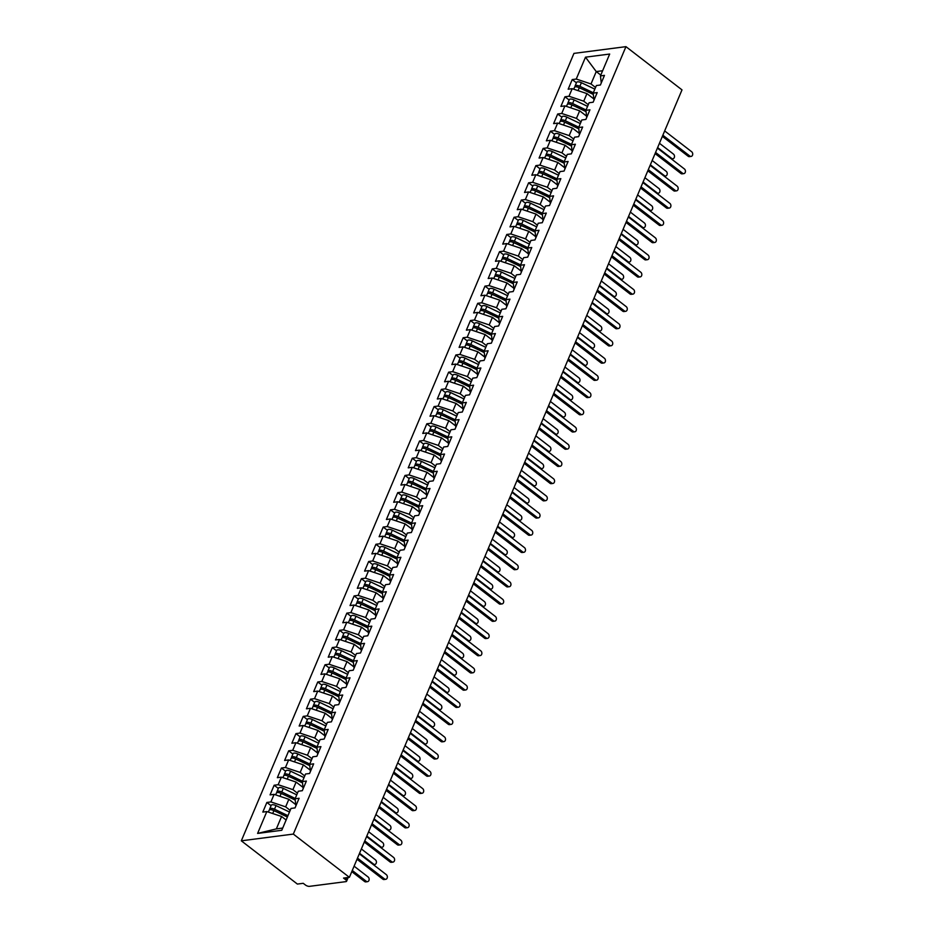 <?xml version="1.0" encoding="UTF-8"?>
<svg xmlns="http://www.w3.org/2000/svg" width="933" height="933" viewBox="0 0 933 933"><rect width="100%" height="100%" fill="white"/><g stroke="black" fill="none" stroke-linecap="round" stroke-linejoin="round"><path stroke-width="1.4" d="M348.172 877.475L346.598 881.219A3.044 1.19 -157.1 0 1 345.863 881.638L309.453 886.35A3.044 1.19 -157.1 0 1 305.441 885.009L303.225 883.306L297.382 884.064L241.32 840.82L573.947 53.391L625.95 46.65L293.324 834.079L241.32 840.82M266.826 811.57L257.601 833.426L281.778 830.288L291.014 808.433L295.038 807.908L299.108 798.275L295.085 798.8L298.28 791.219L302.315 790.694L306.386 781.061L302.35 781.586L305.558 774.005L309.581 773.492L313.651 763.847L309.628 764.372L312.823 756.803L316.858 756.278L320.929 746.633L316.893 747.158L320.089 739.589L324.124 739.064L328.194 729.419L324.159 729.944L327.366 722.375L331.39 721.85L335.46 712.217L331.437 712.73L334.632 705.161L338.667 704.637L342.738 695.003L338.702 695.528L341.91 687.948L345.933 687.434L350.003 677.79L345.98 678.314L349.175 670.734L353.21 670.221L357.281 660.576L353.245 661.1L356.441 653.532L360.476 653.007L364.546 643.362L360.511 643.887L363.718 636.318L367.742 635.793L371.812 626.16L367.789 626.673L370.984 619.104L375.019 618.579L379.09 608.946L375.054 609.471L378.262 601.89L382.285 601.365L386.355 591.732L382.332 592.257L385.527 584.676L389.562 584.163L393.633 574.518L389.597 575.043L392.793 567.474L396.828 566.949L400.898 557.304L396.875 557.829L400.07 550.26L404.094 549.735L408.164 540.102L404.141 540.615L407.336 533.046L411.371 532.521L415.442 522.888L411.406 523.413L414.614 515.832L418.637 515.308L422.707 505.674L418.684 506.199L421.879 498.619L425.914 498.105L429.985 488.46L425.949 488.985L429.145 481.416L433.18 480.892L437.25 471.247L433.227 471.771L436.422 464.202L440.446 463.678L444.528 454.044L440.493 454.558L443.688 446.989L447.723 446.464L451.794 436.831L447.758 437.344L450.966 429.775L454.989 429.25L459.059 419.617L455.036 420.142L458.231 412.561L462.267 412.048L466.337 402.403L462.301 402.928L465.497 395.359L469.532 394.834L473.602 385.189L469.579 385.714L472.774 378.145L476.798 377.62L480.88 367.975L476.845 368.5L480.04 360.931L484.075 360.406L488.146 350.773L484.11 351.286L487.318 343.717L491.341 343.192L495.411 333.559L491.388 334.084L494.583 326.503L498.619 325.979L502.689 316.345L498.654 316.87L501.861 309.289L505.884 308.776L509.954 299.131L505.931 299.656L509.126 292.087L513.15 291.562L517.232 281.918L513.197 282.442L516.392 274.873L520.427 274.349L524.498 264.715L520.462 265.229L523.67 257.66L527.693 257.135L531.763 247.502L527.74 248.026L530.935 240.446L534.971 239.921L539.041 230.288L535.006 230.813L538.213 223.232L542.236 222.719L546.306 213.074L542.283 213.599L545.478 206.03L549.514 205.505L553.584 195.86L549.549 196.385L552.744 188.816L556.779 188.291L560.85 178.658L556.814 179.171L560.022 171.602L564.045 171.077L568.115 161.444L564.092 161.969L567.287 154.388L571.323 153.863L575.393 144.23L571.358 144.755L574.565 137.174L578.588 136.661L582.659 127.016L578.635 127.541L581.83 119.972L585.866 119.447L589.936 109.802L585.901 110.327L589.096 102.758L593.131 102.233L597.202 92.6L593.166 93.113L596.374 85.544L600.397 85.02L604.467 75.386L600.444 75.9L609.681 54.044L585.492 57.181L576.256 79.037L572.232 79.562L568.162 89.195L572.186 88.682L568.99 96.251L564.966 96.775L560.885 106.409L564.92 105.884L561.724 113.464L557.689 113.989L553.619 123.623L557.654 123.098L554.447 130.678L550.423 131.191L546.353 140.836L550.377 140.312L547.181 147.88L543.146 148.405L539.076 158.05L543.111 157.525L539.904 165.094L535.88 165.619L531.81 175.252L535.834 174.739L532.638 182.308L528.603 182.833L524.533 192.466L528.568 191.941L525.372 199.522L521.337 200.047L517.267 209.68L521.302 209.155L518.095 216.736L514.071 217.249L510.001 226.894L514.025 226.369L510.829 233.938L506.794 234.463L502.724 244.108L506.759 243.583L503.552 251.152L499.528 251.677L495.458 261.31L499.482 260.797L496.286 268.366L492.251 268.891L488.181 278.524L492.216 278.011L489.02 285.58L484.985 286.104L480.915 295.738L484.95 295.213L481.743 302.793L477.719 303.307L473.649 312.952L477.673 312.427L474.477 320.007L470.442 320.52L466.372 330.165L470.407 329.641L467.2 337.21L463.176 337.734L459.106 347.379L463.13 346.854L459.934 354.423L455.899 354.948L451.829 364.581L455.864 364.068L452.668 371.637L448.633 372.162L444.563 381.795L448.586 381.27L445.391 388.851L441.367 389.376L437.297 399.009L441.321 398.484L438.125 406.065L434.09 406.578L430.02 416.223L434.055 415.698L430.848 423.267L426.824 423.792L422.754 433.437L426.778 432.912L423.582 440.481L419.547 441.006L415.477 450.639L419.512 450.126L416.316 457.695L412.281 458.22L408.211 467.853L412.234 467.328L409.039 474.909L405.015 475.433L400.933 485.067L404.969 484.542L401.773 492.123L397.738 492.636L393.668 502.281L397.703 501.756L394.496 509.325L390.472 509.85L386.402 519.494L390.426 518.97L387.23 526.539L383.195 527.063L379.125 536.697L383.16 536.183L379.964 543.752L375.929 544.277L371.859 553.91L375.882 553.386L372.687 560.966L368.663 561.491L364.581 571.124L368.617 570.599L365.421 578.18L361.386 578.693L357.316 588.338L361.351 587.813L358.144 595.382L354.12 595.907L350.05 605.552L354.074 605.027L350.878 612.596L346.843 613.121L342.773 622.766L346.808 622.241L343.601 629.81L339.577 630.335L335.507 639.968L339.53 639.455L336.335 647.024L332.311 647.549L328.229 657.182L332.265 656.657L329.069 664.238L325.034 664.751L320.964 674.396L324.999 673.871L321.792 681.452L317.768 681.965L313.698 691.61L317.721 691.085L314.526 698.654L310.491 699.179L306.421 708.823L310.456 708.299L307.249 715.868L303.225 716.392L299.155 726.026L303.178 725.512L299.983 733.081L295.948 733.606L291.877 743.239L295.913 742.715L292.717 750.295L288.682 750.82L284.612 760.453L288.647 759.928L285.44 767.509L281.416 768.022L277.346 777.667L281.369 777.142L278.174 784.711L274.139 785.236L270.069 794.881L274.104 794.356L270.897 801.925L266.873 802.45L262.803 812.083L266.826 811.57L281.579 816.492L276.343 828.889L282.722 828.061M290.198 810.369L285.65 806.858L288.845 799.289L295.446 804.374M270.897 801.925L285.65 806.858M274.104 794.356L288.845 799.289M297.464 793.155L292.915 789.645L296.111 782.076L302.724 787.172M278.174 784.711L292.915 789.645M281.369 777.142L296.111 782.076M295.085 798.8L295.901 805.867M304.729 775.941L300.181 772.431L303.388 764.862L309.989 769.958M285.44 767.509L300.181 772.431M288.647 759.928L303.388 764.862M302.35 781.586L303.178 788.653M312.007 758.727L307.458 755.229L310.654 747.648L317.255 752.744M292.717 750.295L307.458 755.229M295.913 742.715L310.654 747.648M309.628 764.372L310.444 771.451M319.273 741.525L314.724 738.015L317.931 730.434L324.532 735.531M299.983 733.081L314.724 738.015M303.178 725.512L317.931 730.434M316.893 747.158L317.71 754.237M326.55 724.311L322.002 720.801L325.197 713.232L331.798 718.317M307.249 715.868L322.002 720.801M310.456 708.299L325.197 713.232M324.159 729.944L324.987 737.023M333.816 707.097L329.267 703.587L332.463 696.018L339.076 701.103M314.526 698.654L329.267 703.587M317.721 691.085L332.463 696.018M331.437 712.73L332.253 719.81M341.093 689.884L336.533 686.373L339.74 678.804L346.341 683.901M321.792 681.452L336.533 686.373M324.999 673.871L339.74 678.804M338.702 695.528L339.53 702.596M348.359 672.67L343.81 669.159L347.006 661.59L353.607 666.687M329.069 664.238L343.81 669.159M332.265 656.657L347.006 661.59M345.98 678.314L346.796 685.382M355.625 655.467L351.076 651.957L354.283 644.376L360.884 649.473M336.335 647.024L351.076 651.957M339.53 639.455L354.283 644.376M353.245 661.1L354.062 668.18M362.902 638.254L358.354 634.743L361.549 627.174L368.15 632.259M343.601 629.81L358.354 634.743M346.808 622.241L361.549 627.174M360.511 643.887L361.339 650.966M370.168 621.04L365.619 617.529L368.815 609.96L375.428 615.045M350.878 612.596L365.619 617.529M354.074 605.027L368.815 609.96M367.789 626.673L368.605 633.752M377.445 603.826L372.897 600.316L376.092 592.747L382.693 597.843M358.144 595.382L372.897 600.316M361.351 587.813L376.092 592.747M375.054 609.471L375.882 616.538M384.711 586.612L380.163 583.102L383.358 575.533L389.959 580.629M365.421 578.18L380.163 583.102M368.617 570.599L383.358 575.533M382.332 592.257L383.148 599.324M391.977 569.398L387.428 565.899L390.635 558.319L397.236 563.415M372.687 560.966L387.428 565.899M375.882 553.386L390.635 558.319M389.597 575.043L390.414 582.122M399.254 552.196L394.706 548.686L397.901 541.105L404.502 546.202M379.964 543.752L394.706 548.686M383.16 536.183L397.901 541.105M396.875 557.829L397.691 564.908M406.52 534.982L401.971 531.472L405.167 523.903L411.78 528.988M387.23 526.539L401.971 531.472M390.426 518.97L405.167 523.903M404.141 540.615L404.957 547.694M413.797 517.768L409.249 514.258L412.444 506.689L419.045 511.785M394.496 509.325L409.249 514.258M397.703 501.756L412.444 506.689M411.406 523.413L412.234 530.48M421.063 500.555L416.515 497.044L419.71 489.475L426.311 494.572M401.773 492.123L416.515 497.044M404.969 484.542L419.71 489.475M418.684 506.199L419.5 513.267M428.329 483.341L423.78 479.842L426.987 472.261L433.588 477.358M409.039 474.909L423.78 479.842M412.234 467.328L426.987 472.261M425.949 488.985L426.778 496.064M435.606 466.138L431.058 462.628L434.253 455.047L440.854 460.144M416.316 457.695L431.058 462.628M419.512 450.126L434.253 455.047M433.227 471.771L434.043 478.851M442.872 448.925L438.323 445.414L441.519 437.845L448.132 442.93M423.582 440.481L438.323 445.414M426.778 432.912L441.519 437.845M440.493 454.558L441.309 461.637M450.149 431.711L445.601 428.2L448.796 420.631L455.397 425.728M430.848 423.267L445.601 428.2M434.055 415.698L448.796 420.631M447.758 437.344L448.586 444.423M457.415 414.497L452.867 410.986L456.062 403.418L462.663 408.514M438.125 406.065L452.867 410.986M441.321 398.484L456.062 403.418M455.036 420.142L455.852 427.209M464.681 397.283L460.132 393.784L463.339 386.204L469.94 391.3M445.391 388.851L460.132 393.784M448.586 381.27L463.339 386.204M462.301 402.928L463.13 410.007M471.958 380.081L467.41 376.57L470.605 368.99L477.206 374.086M452.668 371.637L467.41 376.57M455.864 364.068L470.605 368.99M469.579 385.714L470.395 392.793M479.224 362.867L474.675 359.357L477.883 351.788L484.484 356.873M459.934 354.423L474.675 359.357M463.13 346.854L477.883 351.788M476.845 368.5L477.661 375.579M486.501 345.653L481.953 342.143L485.148 334.574L491.749 339.659M467.2 337.21L481.953 342.143M470.407 329.641L485.148 334.574M484.11 351.286L484.938 358.365M493.767 328.439L489.219 324.929L492.414 317.36L499.027 322.456M474.477 320.007L489.219 324.929M477.673 312.427L492.414 317.36M491.388 334.084L492.204 341.151M501.033 311.225L496.484 307.715L499.691 300.146L506.292 305.243M481.743 302.793L496.484 307.715M484.95 295.213L499.691 300.146M498.654 316.87L499.482 323.938M508.31 294.023L503.762 290.513L506.957 282.932L513.558 288.029M489.02 285.58L503.762 290.513M492.216 278.011L506.957 282.932M505.931 299.656L506.747 306.735M515.576 276.809L511.027 273.299L514.235 265.73L520.836 270.815M496.286 268.366L511.027 273.299M499.482 260.797L514.235 265.73M513.197 282.442L514.013 289.522M522.853 259.596L518.305 256.085L521.5 248.516L528.101 253.601M503.552 251.152L518.305 256.085M506.759 243.583L521.5 248.516M520.462 265.229L521.29 272.308M530.119 242.382L525.571 238.871L528.766 231.302L535.379 236.399M510.829 233.938L525.571 238.871M514.025 226.369L528.766 231.302M527.74 248.026L528.556 255.094M537.385 225.168L532.836 221.657L536.043 214.089L542.644 219.185M518.095 216.736L532.836 221.657M521.302 209.155L536.043 214.089M535.006 230.813L535.834 237.88M544.662 207.954L540.114 204.455L543.309 196.875L549.91 201.971M525.372 199.522L540.114 204.455M528.568 191.941L543.309 196.875M542.283 213.599L543.099 220.678M551.928 190.752L547.379 187.241L550.587 179.661L557.188 184.757M532.638 182.308L547.379 187.241M535.834 174.739L550.587 179.661M549.549 196.385L550.365 203.464M559.205 173.538L554.657 170.028L557.852 162.459L564.453 167.543M539.904 165.094L554.657 170.028M543.111 157.525L557.852 162.459M556.814 179.171L557.642 186.25M566.471 156.324L561.923 152.814L565.118 145.245L571.731 150.341M547.181 147.88L561.923 152.814M550.377 140.312L565.118 145.245M564.092 161.969L564.908 169.036M573.748 139.11L569.188 135.6L572.395 128.031L578.996 133.127M554.447 130.678L569.188 135.6M557.654 123.098L572.395 128.031M571.358 144.755L572.186 151.822M581.014 121.896L576.466 118.398L579.661 110.817L586.262 115.914M561.724 113.464L576.466 118.398M564.92 105.884L579.661 110.817M578.635 127.541L579.451 134.62M588.28 104.694L583.731 101.184L586.939 93.603L593.54 98.7M568.99 96.251L583.731 101.184M572.186 88.682L586.939 93.603M585.901 110.327L586.717 117.406M595.557 87.48L591.009 83.97L596.245 71.573L600.794 75.083M576.256 79.037L591.009 83.97M585.492 57.181L596.245 71.573L602.625 70.745M593.166 93.113L593.994 100.193M346.598 881.219A3.044 1.19 -157.1 0 0 345.735 879.784L343.531 878.081L349.385 877.323L293.324 834.079M349.385 877.323L682 89.883L625.95 46.65M286.128 820.002L281.579 816.492M600.444 75.9L601.26 82.979M257.601 833.426L276.343 828.889M572.232 79.562L576.419 82.792M564.966 96.775L569.153 100.006M557.689 113.989L561.888 117.22M550.423 131.191L554.61 134.434M543.146 148.405L547.344 151.636M535.88 165.619L540.067 168.85M528.603 182.833L532.801 186.064M521.337 200.047L525.524 203.277M514.071 217.249L518.258 220.491M506.794 234.463L510.992 237.693M499.528 251.677L503.715 254.907M492.251 268.891L496.449 272.121M484.985 286.104L489.172 289.335M477.719 303.307L481.906 306.549M470.442 320.52L474.64 323.763M463.176 337.734L467.363 340.965M455.899 354.948L460.097 358.179M448.633 372.162L452.82 375.393M441.367 389.376L445.554 392.606M434.09 406.578L438.288 409.82M426.824 423.792L431.011 427.022M419.547 441.006L423.745 444.236M412.281 458.22L416.468 461.45M405.015 475.433L409.202 478.664M397.738 492.636L401.936 495.878M390.472 509.85L394.659 513.08M383.195 527.063L387.393 530.294M375.929 544.277L380.116 547.508M368.663 561.491L372.85 564.722M361.386 578.693L365.584 581.935M354.12 595.907L358.307 599.138M346.843 613.121L351.041 616.351M339.577 630.335L343.764 633.565M332.311 647.549L336.498 650.779M325.034 664.751L329.232 667.993M317.768 681.965L321.955 685.207M310.491 699.179L314.689 702.409M303.225 716.392L307.412 719.623M295.948 733.606L300.146 736.837M288.682 750.82L292.869 754.051M281.416 768.022L285.603 771.264M274.139 785.236L278.337 788.467M266.873 802.45L271.06 805.68M691.096 156.417L689.405 156.639A2.542 1.936 -97.4 0 1 688.169 156.266L689.86 156.056A2.542 1.936 82.6 0 0 691.096 156.417A2.542 1.936 82.6 0 0 692.694 154.47A2.542 1.936 82.6 0 0 691.68 151.752L664.669 130.923M688.169 156.266L662.372 136.37M689.86 156.056L662.85 135.227M593.26 94.396L579.288 87.702A4.059 1.598 -157.1 0 0 575.463 86.839A4.059 1.598 -157.1 0 0 574.483 87.387L573.725 89.195M593.225 93.871L577.492 87.037M593.318 92.764L579.871 86.326A4.059 1.598 -157.1 0 0 576.046 85.463A4.059 1.598 -157.1 0 0 575.066 86.011A4.059 1.598 -157.1 0 0 575.218 86.886M575.066 86.011L576.594 82.396A4.059 1.598 22.9 0 1 577.574 81.847A4.059 1.598 22.9 0 1 581.399 82.71L594.846 89.148M657.625 147.589L671.655 158.412A2.542 1.936 82.6 0 0 672.891 158.773A2.542 1.936 82.6 0 0 674.489 156.826A2.542 1.936 82.6 0 0 673.474 154.108L659.444 143.285M592.327 93.953A3.452 1.353 22.9 0 1 591.219 93.253L590.088 92.379M683.819 173.631L682.14 173.853A2.542 1.936 -97.4 0 1 680.903 173.48L682.594 173.258A2.542 1.936 82.6 0 0 683.819 173.631A2.542 1.936 82.6 0 0 685.428 171.684A2.542 1.936 82.6 0 0 684.402 168.966L657.403 148.125M680.903 173.48L655.094 153.583M682.594 173.258L655.584 152.429M676.553 190.845L674.862 191.055A2.542 1.936 -97.4 0 1 673.626 190.694L675.317 190.472A2.542 1.936 82.6 0 0 676.553 190.845A2.542 1.936 82.6 0 0 678.151 188.898A2.542 1.936 82.6 0 0 677.136 186.168L650.126 165.339M673.626 190.694L647.829 170.797M675.317 190.472L648.318 169.643M669.288 208.059L667.596 208.269A2.542 1.936 -97.4 0 1 666.36 207.907L668.051 207.686A2.542 1.936 82.6 0 0 669.288 208.059A2.542 1.936 82.6 0 0 670.885 206.111A2.542 1.936 82.6 0 0 669.871 203.382L642.86 182.553M666.36 207.907L640.563 187.999M668.051 207.686L641.041 186.857M662.01 225.261L660.319 225.483A2.542 1.936 -97.4 0 1 659.083 225.121L660.774 224.9A2.542 1.936 82.6 0 0 662.01 225.261A2.542 1.936 82.6 0 0 663.608 223.314A2.542 1.936 82.6 0 0 662.593 220.596L635.595 199.767M659.083 225.121L633.285 205.213M660.774 224.9L633.775 204.07M585.982 111.598L572.022 104.916A4.059 1.598 -157.1 0 0 568.197 104.053A4.059 1.598 -157.1 0 0 567.217 104.601L566.448 106.397M585.947 111.085L570.226 104.251M586.052 109.977L572.605 103.528A4.059 1.598 -157.1 0 0 568.78 102.665A4.059 1.598 -157.1 0 0 567.8 103.225A4.059 1.598 -157.1 0 0 567.94 104.088M567.8 103.225L569.317 99.609A4.059 1.598 22.9 0 1 570.308 99.061A4.059 1.598 22.9 0 1 574.122 99.924L587.58 106.362M650.359 164.803L664.389 175.626A2.542 1.936 82.6 0 0 665.626 175.987A2.542 1.936 82.6 0 0 667.223 174.039A2.542 1.936 82.6 0 0 666.209 171.322L652.179 160.499M585.061 111.155A3.452 1.353 22.9 0 1 583.941 110.467L582.822 109.581M578.413 128.672L564.745 122.118A4.059 1.598 -157.1 0 0 560.92 121.255A4.059 1.598 -157.1 0 0 559.94 121.803L559.182 123.611M578.682 128.299L562.961 121.465M578.775 127.191L565.328 120.742A4.059 1.598 -157.1 0 0 561.503 119.879A4.059 1.598 -157.1 0 0 560.523 120.427A4.059 1.598 -157.1 0 0 560.675 121.302M560.523 120.427L562.051 116.812A4.059 1.598 22.9 0 1 563.031 116.263A4.059 1.598 22.9 0 1 566.856 117.126L580.303 123.576M643.094 182.017L657.112 192.839A2.542 1.936 82.6 0 0 658.348 193.201A2.542 1.936 82.6 0 0 659.958 191.253A2.542 1.936 82.6 0 0 658.931 188.536L644.913 177.713M577.784 128.369A3.452 1.353 22.9 0 1 576.676 127.669L575.544 126.795M570.938 145.781A3.452 1.353 22.9 0 0 571.148 145.875L557.479 139.332A4.059 1.598 -157.1 0 0 553.654 138.469A4.059 1.598 -157.1 0 0 552.674 139.017L551.904 140.825M571.416 145.513L555.683 138.679M571.509 144.405L558.062 137.956A4.059 1.598 -157.1 0 0 554.237 137.093A4.059 1.598 -157.1 0 0 553.257 137.641A4.059 1.598 -157.1 0 0 553.397 138.516M553.257 137.641L554.785 134.025A4.059 1.598 22.9 0 1 555.765 133.477A4.059 1.598 22.9 0 1 559.59 134.34L573.037 140.79M635.816 199.23L649.846 210.042A2.542 1.936 82.6 0 0 651.082 210.415A2.542 1.936 82.6 0 0 652.68 208.467A2.542 1.936 82.6 0 0 651.666 205.738L637.636 194.927M570.518 145.583A3.452 1.353 22.9 0 1 569.41 144.883L568.279 144.009M563.672 162.995A3.452 1.353 22.9 0 0 563.87 163.088L550.202 156.546A4.059 1.598 -157.1 0 0 546.376 155.683A4.059 1.598 -157.1 0 0 545.397 156.231L544.639 158.039M564.138 162.727L548.417 155.881M564.243 161.619L550.785 155.17A4.059 1.598 -157.1 0 0 546.96 154.307A4.059 1.598 -157.1 0 0 545.98 154.855A4.059 1.598 -157.1 0 0 546.132 155.729M545.98 154.855L547.508 151.239A4.059 1.598 22.9 0 1 548.487 150.691A4.059 1.598 22.9 0 1 552.313 151.554L565.76 158.004M628.55 216.433L642.58 227.255A2.542 1.936 82.6 0 0 643.817 227.629A2.542 1.936 82.6 0 0 645.414 225.681A2.542 1.936 82.6 0 0 644.4 222.952L630.37 212.129M563.252 162.797A3.452 1.353 22.9 0 1 562.133 162.097L561.001 161.222M654.744 242.475L653.053 242.697A2.542 1.936 -97.4 0 1 651.817 242.323L653.508 242.113A2.542 1.936 82.6 0 0 654.744 242.475A2.542 1.936 82.6 0 0 656.342 240.527A2.542 1.936 82.6 0 0 655.328 237.81L628.317 216.981M651.817 242.323L626.02 222.427M653.508 242.113L626.498 221.284M556.908 180.454L542.936 173.76A4.059 1.598 -157.1 0 0 539.111 172.897A4.059 1.598 -157.1 0 0 538.131 173.445L537.373 175.252M556.873 179.929L541.14 173.095M556.966 178.821L543.519 172.383A4.059 1.598 -157.1 0 0 539.694 171.52A4.059 1.598 -157.1 0 0 538.714 172.069A4.059 1.598 -157.1 0 0 538.854 172.943M538.714 172.069L540.242 168.453A4.059 1.598 22.9 0 1 541.222 167.905A4.059 1.598 22.9 0 1 545.047 168.768L558.494 175.206M621.273 233.647L635.303 244.469A2.542 1.936 82.6 0 0 636.539 244.831A2.542 1.936 82.6 0 0 638.137 242.883A2.542 1.936 82.6 0 0 637.122 240.166L623.092 229.343M555.975 180.011A3.452 1.353 22.9 0 1 554.867 179.311L553.736 178.436M647.467 259.689L645.776 259.91A2.542 1.936 -97.4 0 1 644.551 259.537L646.231 259.327A2.542 1.936 82.6 0 0 647.467 259.689A2.542 1.936 82.6 0 0 649.076 257.741A2.542 1.936 82.6 0 0 648.05 255.024L621.051 234.195M644.551 259.537L618.742 239.641M646.231 259.327L619.232 238.486M640.201 276.903L638.51 277.124A2.542 1.936 -97.4 0 1 637.274 276.751L638.965 276.53A2.542 1.936 82.6 0 0 640.201 276.903A2.542 1.936 82.6 0 0 641.799 274.955A2.542 1.936 82.6 0 0 640.784 272.226L613.774 251.397M637.274 276.751L611.477 256.855M638.965 276.53L611.966 255.7M632.936 294.117L631.244 294.327A2.542 1.936 -97.4 0 1 630.008 293.965L631.699 293.743A2.542 1.936 82.6 0 0 632.936 294.117A2.542 1.936 82.6 0 0 634.533 292.169A2.542 1.936 82.6 0 0 633.519 289.44L606.508 268.611M630.008 293.965L604.211 274.069M631.699 293.743L604.689 272.914M625.658 311.319L623.967 311.54A2.542 1.936 -97.4 0 1 622.731 311.179L624.422 310.957A2.542 1.936 82.6 0 0 625.658 311.319A2.542 1.936 82.6 0 0 627.256 309.371A2.542 1.936 82.6 0 0 626.241 306.654L599.243 285.825M622.731 311.179L596.933 291.271M624.422 310.957L597.423 290.128M549.63 197.668L535.67 190.973A4.059 1.598 -157.1 0 0 531.845 190.11A4.059 1.598 -157.1 0 0 530.865 190.659L530.096 192.455M549.595 197.143L533.874 190.309M549.7 196.035L536.242 189.597A4.059 1.598 -157.1 0 0 532.428 188.734A4.059 1.598 -157.1 0 0 531.437 189.282A4.059 1.598 -157.1 0 0 531.588 190.157M531.437 189.282L532.965 185.667A4.059 1.598 22.9 0 1 533.944 185.119A4.059 1.598 22.9 0 1 537.77 185.982L551.228 192.42M614.007 250.86L628.037 261.683A2.542 1.936 82.6 0 0 629.274 262.045A2.542 1.936 82.6 0 0 630.871 260.097A2.542 1.936 82.6 0 0 629.857 257.38L615.827 246.557M548.709 197.213A3.452 1.353 22.9 0 1 547.589 196.525L546.47 195.638M542.365 214.87L528.393 208.176A4.059 1.598 -157.1 0 0 524.568 207.313A4.059 1.598 -157.1 0 0 523.588 207.872L522.83 209.668M542.33 214.357L526.609 207.523M542.423 213.249L528.976 206.799A4.059 1.598 -157.1 0 0 525.151 205.936A4.059 1.598 -157.1 0 0 524.171 206.485A4.059 1.598 -157.1 0 0 524.323 207.359M524.171 206.485L525.699 202.881A4.059 1.598 22.9 0 1 526.678 202.321A4.059 1.598 22.9 0 1 530.504 203.184L543.951 209.633M606.742 268.074L620.76 278.897A2.542 1.936 82.6 0 0 621.996 279.259A2.542 1.936 82.6 0 0 623.606 277.311A2.542 1.936 82.6 0 0 622.579 274.594L608.549 263.771M541.432 214.427A3.452 1.353 22.9 0 1 540.324 213.727L539.192 212.852M534.796 231.944L521.127 225.389A4.059 1.598 -157.1 0 0 517.302 224.526A4.059 1.598 -157.1 0 0 516.322 225.075L515.552 226.882M535.052 231.571L519.331 224.736M535.157 230.463L521.71 224.013A4.059 1.598 -157.1 0 0 517.885 223.15A4.059 1.598 -157.1 0 0 516.905 223.698A4.059 1.598 -157.1 0 0 517.045 224.573M516.905 223.698L518.433 220.083A4.059 1.598 22.9 0 1 519.413 219.535A4.059 1.598 22.9 0 1 523.238 220.398L536.685 226.847M599.464 285.288L613.494 296.099A2.542 1.936 82.6 0 0 614.73 296.472A2.542 1.936 82.6 0 0 616.328 294.525A2.542 1.936 82.6 0 0 615.313 291.796L601.284 280.985M534.166 231.641A3.452 1.353 22.9 0 1 533.058 230.941L531.927 230.066M527.32 249.053A3.452 1.353 22.9 0 0 527.518 249.146L513.85 242.603A4.059 1.598 -157.1 0 0 510.024 241.74A4.059 1.598 -157.1 0 0 509.045 242.288L508.287 244.096M527.786 248.784L512.065 241.939M527.88 247.677L514.433 241.227A4.059 1.598 -157.1 0 0 510.608 240.364A4.059 1.598 -157.1 0 0 509.628 240.912A4.059 1.598 -157.1 0 0 509.78 241.787M509.628 240.912L511.156 237.297A4.059 1.598 22.9 0 1 512.135 236.749A4.059 1.598 22.9 0 1 515.961 237.612L529.408 244.061M592.198 302.49L606.228 313.313A2.542 1.936 82.6 0 0 607.465 313.686A2.542 1.936 82.6 0 0 609.062 311.739A2.542 1.936 82.6 0 0 608.036 309.01L594.018 298.187M526.9 248.854A3.452 1.353 22.9 0 1 525.78 248.155L524.649 247.28M618.392 328.533L616.701 328.754A2.542 1.936 -97.4 0 1 615.465 328.393L617.156 328.171A2.542 1.936 82.6 0 0 618.392 328.533A2.542 1.936 82.6 0 0 619.99 326.585A2.542 1.936 82.6 0 0 618.976 323.868L591.965 303.038M615.465 328.393L589.668 308.485M617.156 328.171L590.146 307.342M611.115 345.746L609.424 345.968A2.542 1.936 -97.4 0 1 608.199 345.595L609.879 345.385A2.542 1.936 82.6 0 0 611.115 345.746A2.542 1.936 82.6 0 0 612.724 343.799A2.542 1.936 82.6 0 0 611.698 341.081L584.699 320.252M608.199 345.595L582.39 325.699M609.879 345.385L582.88 324.556M603.849 362.96L602.158 363.182A2.542 1.936 -97.4 0 1 600.922 362.809L602.613 362.587A2.542 1.936 82.6 0 0 603.849 362.96A2.542 1.936 82.6 0 0 605.447 361.013A2.542 1.936 82.6 0 0 604.432 358.284L577.422 337.454M600.922 362.809L575.125 342.912M602.613 362.587L575.614 341.758M596.584 380.174L594.892 380.384A2.542 1.936 -97.4 0 1 593.656 380.023L595.347 379.801A2.542 1.936 82.6 0 0 596.584 380.174A2.542 1.936 82.6 0 0 598.181 378.227A2.542 1.936 82.6 0 0 597.155 375.498L570.156 354.668M593.656 380.023L567.859 360.126M595.347 379.801L568.337 358.972M589.306 397.376L587.615 397.598A2.542 1.936 -97.4 0 1 586.379 397.236L588.07 397.015A2.542 1.936 82.6 0 0 589.306 397.376A2.542 1.936 82.6 0 0 590.904 395.44A2.542 1.936 82.6 0 0 589.889 392.711L562.891 371.882M586.379 397.236L560.581 377.329M588.07 397.015L561.071 376.186M520.043 266.267A3.452 1.353 22.9 0 0 520.252 266.36L506.584 259.817A4.059 1.598 -157.1 0 0 502.759 258.954A4.059 1.598 -157.1 0 0 501.779 259.502L501.021 261.31M520.521 265.987L504.788 259.152M520.614 264.879L507.167 258.441A4.059 1.598 -157.1 0 0 503.342 257.578A4.059 1.598 -157.1 0 0 502.362 258.126A4.059 1.598 -157.1 0 0 502.502 259.001M502.362 258.126L503.89 254.511A4.059 1.598 22.9 0 1 504.87 253.963A4.059 1.598 22.9 0 1 508.695 254.826L522.142 261.275M584.921 319.704L598.951 330.527A2.542 1.936 82.6 0 0 600.187 330.888A2.542 1.936 82.6 0 0 601.785 328.952A2.542 1.936 82.6 0 0 600.77 326.223L586.74 315.401M519.623 266.068A3.452 1.353 22.9 0 1 518.515 265.369L517.383 264.494M513.278 283.725L499.318 277.031A4.059 1.598 -157.1 0 0 495.493 276.168A4.059 1.598 -157.1 0 0 494.513 276.716L493.744 278.512M513.243 283.2L497.522 276.366M513.348 282.093L499.89 275.655A4.059 1.598 -157.1 0 0 496.076 274.792A4.059 1.598 -157.1 0 0 495.085 275.34A4.059 1.598 -157.1 0 0 495.236 276.215M495.085 275.34L496.613 271.725A4.059 1.598 22.9 0 1 497.592 271.176A4.059 1.598 22.9 0 1 501.418 272.039L514.876 278.477M577.655 336.918L591.685 347.741A2.542 1.936 82.6 0 0 592.921 348.102A2.542 1.936 82.6 0 0 594.519 346.155A2.542 1.936 82.6 0 0 593.505 343.437L579.475 332.614M512.357 283.27A3.452 1.353 22.9 0 1 511.237 282.582L510.118 281.696M506.013 300.927L492.041 294.233A4.059 1.598 -157.1 0 0 488.216 293.37A4.059 1.598 -157.1 0 0 487.236 293.93L486.478 295.726M505.978 300.414L490.245 293.58M506.071 299.306L492.624 292.857A4.059 1.598 -157.1 0 0 488.799 291.994A4.059 1.598 -157.1 0 0 487.819 292.554A4.059 1.598 -157.1 0 0 487.971 293.417M487.819 292.554L489.347 288.938A4.059 1.598 22.9 0 1 490.326 288.379A4.059 1.598 22.9 0 1 494.152 289.242L507.599 295.691M570.39 354.132L584.408 364.955A2.542 1.936 82.6 0 0 585.644 365.316A2.542 1.936 82.6 0 0 587.254 363.369A2.542 1.936 82.6 0 0 586.227 360.651L572.197 349.828M505.08 300.484A3.452 1.353 22.9 0 1 503.972 299.785L502.84 298.91M498.735 318.141L484.775 311.447A4.059 1.598 -157.1 0 0 480.95 310.584A4.059 1.598 -157.1 0 0 479.97 311.132L479.2 312.94M498.7 317.628L482.979 310.794M498.805 316.52L485.358 310.071A4.059 1.598 -157.1 0 0 481.533 309.208A4.059 1.598 -157.1 0 0 480.553 309.756A4.059 1.598 -157.1 0 0 480.693 310.631M480.553 309.756L482.081 306.141A4.059 1.598 22.9 0 1 483.061 305.592A4.059 1.598 22.9 0 1 486.886 306.456L500.333 312.905M563.112 371.346L577.142 382.157A2.542 1.936 82.6 0 0 578.378 382.53A2.542 1.936 82.6 0 0 579.976 380.582A2.542 1.936 82.6 0 0 578.961 377.853L564.932 367.042M497.814 317.698A3.452 1.353 22.9 0 1 496.706 316.998L495.575 316.124M491.469 335.355L477.498 328.661A4.059 1.598 -157.1 0 0 473.672 327.798A4.059 1.598 -157.1 0 0 472.693 328.346L471.935 330.154M491.434 334.842L475.713 327.996M491.528 333.734L478.081 327.285A4.059 1.598 -157.1 0 0 474.256 326.422A4.059 1.598 -157.1 0 0 473.276 326.97A4.059 1.598 -157.1 0 0 473.428 327.845M473.276 326.97L474.804 323.354A4.059 1.598 22.9 0 1 475.783 322.806A4.059 1.598 22.9 0 1 479.609 323.669L493.056 330.119M555.846 388.548L569.876 399.371A2.542 1.936 82.6 0 0 571.113 399.744A2.542 1.936 82.6 0 0 572.71 397.796A2.542 1.936 82.6 0 0 571.684 395.067L557.666 384.244M490.536 334.912A3.452 1.353 22.9 0 1 489.428 334.212L488.297 333.338M582.04 414.59L580.349 414.812A2.542 1.936 -97.4 0 1 579.113 414.45L580.804 414.229A2.542 1.936 82.6 0 0 582.04 414.59A2.542 1.936 82.6 0 0 583.638 412.643A2.542 1.936 82.6 0 0 582.624 409.925L555.613 389.096M579.113 414.45L553.316 394.542M580.804 414.229L553.794 393.399M484.204 352.569L470.232 345.875A4.059 1.598 -157.1 0 0 466.407 345.012A4.059 1.598 -157.1 0 0 465.427 345.56L464.669 347.368M484.169 352.044L468.436 345.21M484.262 350.936L470.815 344.499A4.059 1.598 -157.1 0 0 466.99 343.636A4.059 1.598 -157.1 0 0 466.01 344.184A4.059 1.598 -157.1 0 0 466.15 345.058M466.01 344.184L467.538 340.568A4.059 1.598 22.9 0 1 468.518 340.02A4.059 1.598 22.9 0 1 472.343 340.883L485.79 347.333M548.569 405.762L562.599 416.584A2.542 1.936 82.6 0 0 563.835 416.946A2.542 1.936 82.6 0 0 565.433 415.01A2.542 1.936 82.6 0 0 564.418 412.281L550.388 401.458M483.271 352.126A3.452 1.353 22.9 0 1 482.163 351.426L481.031 350.551M574.763 431.804L573.072 432.026A2.542 1.936 -97.4 0 1 571.847 431.652L573.527 431.443A2.542 1.936 82.6 0 0 574.763 431.804A2.542 1.936 82.6 0 0 576.372 429.856A2.542 1.936 82.6 0 0 575.346 427.139L548.347 406.31M571.847 431.652L546.038 411.756M573.527 431.443L546.528 410.613M476.425 369.538A3.452 1.353 22.9 0 0 476.635 369.631L462.966 363.089A4.059 1.598 -157.1 0 0 459.141 362.226A4.059 1.598 -157.1 0 0 458.161 362.774L457.392 364.57M476.891 369.258L461.17 362.424M476.996 368.15L463.538 361.712A4.059 1.598 -157.1 0 0 459.712 360.849A4.059 1.598 -157.1 0 0 458.733 361.398A4.059 1.598 -157.1 0 0 458.884 362.272M458.733 361.398L460.261 357.782A4.059 1.598 22.9 0 1 461.24 357.234A4.059 1.598 22.9 0 1 465.066 358.097L478.524 364.535M541.303 422.976L555.333 433.798A2.542 1.936 82.6 0 0 556.569 434.16A2.542 1.936 82.6 0 0 558.167 432.212A2.542 1.936 82.6 0 0 557.153 429.495L543.123 418.672M476.005 369.34A3.452 1.353 22.9 0 1 474.885 368.64L473.766 367.765M567.497 449.018L565.806 449.239A2.542 1.936 -97.4 0 1 564.57 448.866L566.261 448.645A2.542 1.936 82.6 0 0 567.497 449.018A2.542 1.936 82.6 0 0 569.095 447.07A2.542 1.936 82.6 0 0 568.08 444.341L541.07 423.512M564.57 448.866L538.773 428.97M566.261 448.645L539.262 427.815M469.147 386.752A3.452 1.353 22.9 0 0 469.357 386.833L455.689 380.291A4.059 1.598 -157.1 0 0 451.864 379.439A4.059 1.598 -157.1 0 0 450.884 379.988L450.126 381.784M469.626 386.472L453.893 379.638M469.719 385.364L456.272 378.915A4.059 1.598 -157.1 0 0 452.447 378.052A4.059 1.598 -157.1 0 0 451.467 378.611A4.059 1.598 -157.1 0 0 451.619 379.474M451.467 378.611L452.995 374.996A4.059 1.598 22.9 0 1 453.974 374.448A4.059 1.598 22.9 0 1 457.8 375.311L471.247 381.749M534.038 440.189L548.056 451.012A2.542 1.936 82.6 0 0 549.292 451.374A2.542 1.936 82.6 0 0 550.89 449.426A2.542 1.936 82.6 0 0 549.875 446.709L535.845 435.886M468.728 386.542A3.452 1.353 22.9 0 1 467.62 385.842L466.488 384.967M560.232 466.232L558.54 466.442A2.542 1.936 -97.4 0 1 557.304 466.08L558.995 465.859A2.542 1.936 82.6 0 0 560.232 466.232A2.542 1.936 82.6 0 0 561.829 464.284A2.542 1.936 82.6 0 0 560.803 461.555L533.804 440.726M557.304 466.08L531.507 446.184M558.995 465.859L531.985 445.029M462.383 404.199L448.423 397.505A4.059 1.598 -157.1 0 0 444.598 396.642A4.059 1.598 -157.1 0 0 443.618 397.19L442.848 398.997M462.348 403.686L446.627 396.852M462.453 402.578L449.006 396.128A4.059 1.598 -157.1 0 0 445.181 395.265A4.059 1.598 -157.1 0 0 444.201 395.814A4.059 1.598 -157.1 0 0 444.341 396.688M444.201 395.814L445.729 392.198A4.059 1.598 22.9 0 1 446.709 391.65A4.059 1.598 22.9 0 1 450.534 392.513L463.981 398.962M526.76 457.403L540.79 468.214A2.542 1.936 82.6 0 0 542.026 468.588A2.542 1.936 82.6 0 0 543.624 466.64A2.542 1.936 82.6 0 0 542.609 463.923L528.579 453.1M461.462 403.756A3.452 1.353 22.9 0 1 460.342 403.056L459.223 402.181M552.954 483.434L551.263 483.656A2.542 1.936 -97.4 0 1 550.027 483.294L551.718 483.072A2.542 1.936 82.6 0 0 552.954 483.434A2.542 1.936 82.6 0 0 554.552 481.498A2.542 1.936 82.6 0 0 553.537 478.769L526.539 457.94M550.027 483.294L524.229 463.386M551.718 483.072L524.719 462.243M455.117 421.413L441.146 414.719A4.059 1.598 -157.1 0 0 437.32 413.855A4.059 1.598 -157.1 0 0 436.341 414.404L435.583 416.211M455.082 420.9L439.361 414.065M455.176 419.792L441.729 413.342A4.059 1.598 -157.1 0 0 437.904 412.479A4.059 1.598 -157.1 0 0 436.924 413.027A4.059 1.598 -157.1 0 0 437.076 413.902M436.924 413.027L438.452 409.412A4.059 1.598 22.9 0 1 439.431 408.864A4.059 1.598 22.9 0 1 443.257 409.727L456.704 416.176M519.494 474.605L533.524 485.428A2.542 1.936 82.6 0 0 534.749 485.801A2.542 1.936 82.6 0 0 536.358 483.854A2.542 1.936 82.6 0 0 535.332 481.125L521.314 470.314M454.184 420.97A3.452 1.353 22.9 0 1 453.076 420.27L451.945 419.395M545.688 500.648L543.997 500.869A2.542 1.936 -97.4 0 1 542.761 500.508L544.452 500.286A2.542 1.936 82.6 0 0 545.688 500.648A2.542 1.936 82.6 0 0 547.286 498.7A2.542 1.936 82.6 0 0 546.271 495.983L519.261 475.154M542.761 500.508L516.964 480.6M544.452 500.286L517.442 479.457M447.852 438.627L433.88 431.932A4.059 1.598 -157.1 0 0 430.055 431.069A4.059 1.598 -157.1 0 0 429.075 431.617L428.317 433.425M447.817 438.113L432.084 431.268M447.91 437.006L434.463 430.556A4.059 1.598 -157.1 0 0 430.638 429.693A4.059 1.598 -157.1 0 0 429.658 430.241A4.059 1.598 -157.1 0 0 429.798 431.116M429.658 430.241L431.186 426.626A4.059 1.598 22.9 0 1 432.166 426.078A4.059 1.598 22.9 0 1 435.991 426.941L449.438 433.39M512.217 491.819L526.247 502.642A2.542 1.936 82.6 0 0 527.483 503.015A2.542 1.936 82.6 0 0 529.081 501.068A2.542 1.936 82.6 0 0 528.066 498.339L514.036 487.516M446.919 438.183A3.452 1.353 22.9 0 1 445.811 437.484L444.679 436.609M538.411 517.862L536.72 518.083A2.542 1.936 -97.4 0 1 535.484 517.71L537.175 517.5A2.542 1.936 82.6 0 0 538.411 517.862A2.542 1.936 82.6 0 0 540.009 515.914A2.542 1.936 82.6 0 0 538.994 513.197L511.995 492.367M535.484 517.71L509.686 497.814M537.175 517.5L510.176 496.671M440.073 455.596A3.452 1.353 22.9 0 0 440.283 455.689L426.614 449.146A4.059 1.598 -157.1 0 0 422.789 448.283A4.059 1.598 -157.1 0 0 421.809 448.831L421.04 450.639M440.539 455.316L424.818 448.481M440.644 454.208L427.186 447.77A4.059 1.598 -157.1 0 0 423.36 446.907A4.059 1.598 -157.1 0 0 422.381 447.455A4.059 1.598 -157.1 0 0 422.532 448.33M422.381 447.455L423.909 443.84A4.059 1.598 22.9 0 1 424.888 443.292A4.059 1.598 22.9 0 1 428.714 444.155L442.172 450.592M504.951 509.033L518.981 519.856A2.542 1.936 82.6 0 0 520.217 520.217A2.542 1.936 82.6 0 0 521.815 518.27A2.542 1.936 82.6 0 0 520.801 515.552L506.771 504.73M439.653 455.397A3.452 1.353 22.9 0 1 438.533 454.698L437.402 453.823M531.145 535.076L529.454 535.297A2.542 1.936 -97.4 0 1 528.218 534.924L529.909 534.702A2.542 1.936 82.6 0 0 531.145 535.076A2.542 1.936 82.6 0 0 532.743 533.128A2.542 1.936 82.6 0 0 531.728 530.411L504.718 509.57M528.218 534.924L502.421 515.028M529.909 534.702L502.899 513.873M432.795 472.809A3.452 1.353 22.9 0 0 433.005 472.891L419.337 466.36A4.059 1.598 -157.1 0 0 415.512 465.497A4.059 1.598 -157.1 0 0 414.532 466.045L413.774 467.841M433.274 472.53L417.541 465.695M433.367 471.422L419.92 464.972A4.059 1.598 -157.1 0 0 416.095 464.121A4.059 1.598 -157.1 0 0 415.115 464.669A4.059 1.598 -157.1 0 0 415.267 465.532M415.115 464.669L416.643 461.054A4.059 1.598 22.9 0 1 417.622 460.505A4.059 1.598 22.9 0 1 421.448 461.369L434.895 467.806M497.686 526.247L511.704 537.07A2.542 1.936 82.6 0 0 512.94 537.431A2.542 1.936 82.6 0 0 514.538 535.484A2.542 1.936 82.6 0 0 513.523 532.766L499.493 521.944M432.376 472.599A3.452 1.353 22.9 0 1 431.268 471.911L430.136 471.025M523.868 552.289L522.188 552.499A2.542 1.936 -97.4 0 1 520.952 552.138L522.643 551.916A2.542 1.936 82.6 0 0 523.868 552.289A2.542 1.936 82.6 0 0 525.477 550.342A2.542 1.936 82.6 0 0 524.451 547.613L497.452 526.783M520.952 552.138L495.143 532.242M522.643 551.916L495.633 531.087M425.53 490.023A3.452 1.353 22.9 0 0 425.74 490.105L412.071 483.562A4.059 1.598 -157.1 0 0 408.246 482.699A4.059 1.598 -157.1 0 0 407.266 483.247L406.496 485.055M425.996 489.743L410.275 482.909M426.101 488.635L412.654 482.186A4.059 1.598 -157.1 0 0 408.829 481.323A4.059 1.598 -157.1 0 0 407.849 481.871A4.059 1.598 -157.1 0 0 407.989 482.746M407.849 481.871L409.365 478.256A4.059 1.598 22.9 0 1 410.357 477.708A4.059 1.598 22.9 0 1 414.17 478.571L427.629 485.02M490.408 543.461L504.438 554.284A2.542 1.936 82.6 0 0 505.674 554.645A2.542 1.936 82.6 0 0 507.272 552.698A2.542 1.936 82.6 0 0 506.257 549.98L492.227 539.157M425.11 489.813A3.452 1.353 22.9 0 1 423.99 489.114L422.871 488.239M516.602 569.503L514.911 569.713A2.542 1.936 -97.4 0 1 513.675 569.352L515.366 569.13A2.542 1.936 82.6 0 0 516.602 569.503A2.542 1.936 82.6 0 0 518.2 567.556A2.542 1.936 82.6 0 0 517.185 564.827L490.187 543.997M513.675 569.352L487.877 549.455M515.366 569.13L488.367 548.301M418.765 507.47L404.794 500.776A4.059 1.598 -157.1 0 0 400.968 499.913A4.059 1.598 -157.1 0 0 399.989 500.461L399.231 502.269M418.73 506.957L403.009 500.123M418.824 505.849L405.377 499.4A4.059 1.598 -157.1 0 0 401.552 498.537A4.059 1.598 -157.1 0 0 400.572 499.085A4.059 1.598 -157.1 0 0 400.724 499.96M400.572 499.085L402.1 495.47A4.059 1.598 22.9 0 1 403.079 494.922A4.059 1.598 22.9 0 1 406.905 495.785L420.351 502.234M483.142 560.675L497.172 571.486A2.542 1.936 82.6 0 0 498.397 571.859A2.542 1.936 82.6 0 0 500.006 569.911A2.542 1.936 82.6 0 0 498.98 567.182L484.962 556.371M417.832 507.027A3.452 1.353 22.9 0 1 416.724 506.327L415.593 505.453M509.336 586.705L507.645 586.927A2.542 1.936 -97.4 0 1 506.409 586.565L508.1 586.344A2.542 1.936 82.6 0 0 509.336 586.705A2.542 1.936 82.6 0 0 510.934 584.758A2.542 1.936 82.6 0 0 509.919 582.04L482.909 561.211M506.409 586.565L480.612 566.658M508.1 586.344L481.09 565.515M411.488 524.684L397.528 517.99A4.059 1.598 -157.1 0 0 393.703 517.127A4.059 1.598 -157.1 0 0 392.723 517.675L391.965 519.483M411.465 524.171L395.732 517.325M411.558 523.063L398.111 516.614A4.059 1.598 -157.1 0 0 394.286 515.751A4.059 1.598 -157.1 0 0 393.306 516.299A4.059 1.598 -157.1 0 0 393.446 517.174M393.306 516.299L394.834 512.683A4.059 1.598 22.9 0 1 395.814 512.135A4.059 1.598 22.9 0 1 399.639 512.998L413.086 519.448M475.865 577.877L489.895 588.7A2.542 1.936 82.6 0 0 491.131 589.073A2.542 1.936 82.6 0 0 492.729 587.125A2.542 1.936 82.6 0 0 491.714 584.396L477.684 573.573M410.567 524.241A3.452 1.353 22.9 0 1 409.459 523.541L408.327 522.667M502.059 603.919L500.368 604.141A2.542 1.936 -97.4 0 1 499.132 603.779L500.823 603.558A2.542 1.936 82.6 0 0 502.059 603.919A2.542 1.936 82.6 0 0 503.657 601.972A2.542 1.936 82.6 0 0 502.642 599.254L475.643 578.425M499.132 603.779L473.334 583.871M500.823 603.558L473.824 582.728M404.222 541.898L390.251 535.204A4.059 1.598 -157.1 0 0 386.437 534.341A4.059 1.598 -157.1 0 0 385.446 534.889L384.688 536.697M404.187 541.373L388.466 534.539M404.292 540.265L390.834 533.828A4.059 1.598 -157.1 0 0 387.008 532.965A4.059 1.598 -157.1 0 0 386.029 533.513A4.059 1.598 -157.1 0 0 386.18 534.387M386.029 533.513L387.557 529.897A4.059 1.598 22.9 0 1 388.536 529.349A4.059 1.598 22.9 0 1 392.361 530.212L405.808 536.65M468.599 595.091L482.629 605.914A2.542 1.936 82.6 0 0 483.865 606.275A2.542 1.936 82.6 0 0 485.463 604.327A2.542 1.936 82.6 0 0 484.449 601.61L470.419 590.787M403.301 541.455A3.452 1.353 22.9 0 1 402.181 540.755L401.05 539.88M494.793 621.133L493.102 621.355A2.542 1.936 -97.4 0 1 491.866 620.981L493.557 620.772A2.542 1.936 82.6 0 0 494.793 621.133A2.542 1.936 82.6 0 0 496.391 619.185A2.542 1.936 82.6 0 0 495.376 616.468L468.366 595.639M491.866 620.981L466.068 601.085M493.557 620.772L466.547 599.931M396.653 558.96L382.985 552.418A4.059 1.598 -157.1 0 0 379.16 551.555A4.059 1.598 -157.1 0 0 378.18 552.103L377.422 553.899M396.922 558.587L381.189 551.753M397.015 557.479L383.568 551.041A4.059 1.598 -157.1 0 0 379.743 550.178A4.059 1.598 -157.1 0 0 378.763 550.727A4.059 1.598 -157.1 0 0 378.915 551.601M378.763 550.727L380.291 547.111A4.059 1.598 22.9 0 1 381.27 546.563A4.059 1.598 22.9 0 1 385.096 547.426L398.543 553.864M461.322 612.305L475.352 623.127A2.542 1.936 82.6 0 0 476.588 623.489A2.542 1.936 82.6 0 0 478.186 621.541A2.542 1.936 82.6 0 0 477.171 618.824L463.141 608.001M396.024 558.657A3.452 1.353 22.9 0 1 394.916 557.969L393.784 557.083M487.516 638.347L485.836 638.569A2.542 1.936 -97.4 0 1 484.6 638.195L486.291 637.974A2.542 1.936 82.6 0 0 487.516 638.347A2.542 1.936 82.6 0 0 489.125 636.399A2.542 1.936 82.6 0 0 488.099 633.67L461.1 612.841M484.6 638.195L458.791 618.299M486.291 637.974L459.281 617.145M389.376 576.174L375.719 569.62A4.059 1.598 -157.1 0 0 371.894 568.757A4.059 1.598 -157.1 0 0 370.914 569.317L370.144 571.113M389.644 575.801L373.923 568.967M389.749 574.693L376.302 568.244A4.059 1.598 -157.1 0 0 372.477 567.381A4.059 1.598 -157.1 0 0 371.497 567.929A4.059 1.598 -157.1 0 0 371.637 568.803M371.497 567.929L373.013 564.325A4.059 1.598 22.9 0 1 374.005 563.765A4.059 1.598 22.9 0 1 377.818 564.628L391.277 571.078M454.056 629.518L468.086 640.341A2.542 1.936 82.6 0 0 469.322 640.703A2.542 1.936 82.6 0 0 470.92 638.755A2.542 1.936 82.6 0 0 469.905 636.038L455.875 625.215M388.758 575.871A3.452 1.353 22.9 0 1 387.638 575.171L386.519 574.296M480.25 655.561L478.559 655.771A2.542 1.936 -97.4 0 1 477.323 655.409L479.014 655.188A2.542 1.936 82.6 0 0 480.25 655.561A2.542 1.936 82.6 0 0 481.848 653.613A2.542 1.936 82.6 0 0 480.833 650.884L453.823 630.055M477.323 655.409L451.525 635.513M479.014 655.188L452.015 634.358M381.912 593.283A3.452 1.353 22.9 0 0 382.11 593.376L368.442 586.834A4.059 1.598 -157.1 0 0 364.616 585.971A4.059 1.598 -157.1 0 0 363.637 586.519L362.879 588.326M382.378 593.015L366.657 586.181M382.472 591.907L369.025 585.457A4.059 1.598 -157.1 0 0 365.2 584.594A4.059 1.598 -157.1 0 0 364.22 585.143A4.059 1.598 -157.1 0 0 364.371 586.017M364.22 585.143L365.748 581.527A4.059 1.598 22.9 0 1 366.727 580.979A4.059 1.598 22.9 0 1 370.553 581.842L383.999 588.291M446.79 646.732L460.82 657.543A2.542 1.936 82.6 0 0 462.045 657.917A2.542 1.936 82.6 0 0 463.654 655.969A2.542 1.936 82.6 0 0 462.628 653.24L448.61 642.429M381.48 593.085A3.452 1.353 22.9 0 1 380.372 592.385L379.241 591.51M472.984 672.763L471.293 672.985A2.542 1.936 -97.4 0 1 470.057 672.623L471.748 672.401A2.542 1.936 82.6 0 0 472.984 672.763A2.542 1.936 82.6 0 0 474.582 670.815A2.542 1.936 82.6 0 0 473.567 668.098L446.557 647.269M470.057 672.623L444.26 652.715M471.748 672.401L444.738 651.572M375.136 610.742L361.176 604.048A4.059 1.598 -157.1 0 0 357.351 603.185A4.059 1.598 -157.1 0 0 356.371 603.733L355.613 605.54M375.113 610.229L359.38 603.383M375.206 609.121L361.759 602.671A4.059 1.598 -157.1 0 0 357.934 601.808A4.059 1.598 -157.1 0 0 356.954 602.356A4.059 1.598 -157.1 0 0 357.094 603.231M356.954 602.356L358.482 598.741A4.059 1.598 22.9 0 1 359.462 598.193A4.059 1.598 22.9 0 1 363.287 599.056L376.734 605.505M439.513 663.934L453.543 674.757A2.542 1.936 82.6 0 0 454.779 675.13A2.542 1.936 82.6 0 0 456.377 673.183A2.542 1.936 82.6 0 0 455.362 670.454L441.332 659.631M374.215 610.299A3.452 1.353 22.9 0 1 373.107 609.599L371.975 608.724M465.707 689.977L464.016 690.198A2.542 1.936 -97.4 0 1 462.78 689.837L464.471 689.615A2.542 1.936 82.6 0 0 465.707 689.977A2.542 1.936 82.6 0 0 467.305 688.029A2.542 1.936 82.6 0 0 466.29 685.312L439.291 664.483M462.78 689.837L436.982 669.929M464.471 689.615L437.472 668.786M367.87 627.956L353.899 621.261A4.059 1.598 -157.1 0 0 350.085 620.398A4.059 1.598 -157.1 0 0 349.094 620.946L348.336 622.754M367.835 627.431L352.114 620.597M367.94 626.323L354.482 619.885A4.059 1.598 -157.1 0 0 350.656 619.022A4.059 1.598 -157.1 0 0 349.677 619.57A4.059 1.598 -157.1 0 0 349.828 620.445M349.677 619.57L351.205 615.955A4.059 1.598 22.9 0 1 352.184 615.407A4.059 1.598 22.9 0 1 356.009 616.27L369.456 622.719M432.247 681.148L446.277 691.971A2.542 1.936 82.6 0 0 447.513 692.333A2.542 1.936 82.6 0 0 449.111 690.397A2.542 1.936 82.6 0 0 448.097 687.668L434.067 676.845M366.949 627.512A3.452 1.353 22.9 0 1 365.829 626.813L364.698 625.938M458.441 707.191L456.75 707.412A2.542 1.936 -97.4 0 1 455.514 707.039L457.205 706.829A2.542 1.936 82.6 0 0 458.441 707.191A2.542 1.936 82.6 0 0 460.039 705.243A2.542 1.936 82.6 0 0 459.024 702.526L432.014 681.696M455.514 707.039L429.716 687.143M457.205 706.829L430.195 686M360.604 645.17L346.633 638.475A4.059 1.598 -157.1 0 0 342.808 637.612A4.059 1.598 -157.1 0 0 341.828 638.16L341.07 639.956M360.57 644.645L344.837 637.81M360.663 643.537L347.216 637.099A4.059 1.598 -157.1 0 0 343.391 636.236A4.059 1.598 -157.1 0 0 342.411 636.784A4.059 1.598 -157.1 0 0 342.563 637.659M342.411 636.784L343.939 633.169A4.059 1.598 22.9 0 1 344.918 632.621A4.059 1.598 22.9 0 1 348.744 633.484L362.191 639.921M424.97 698.362L439 709.185A2.542 1.936 82.6 0 0 440.236 709.546A2.542 1.936 82.6 0 0 441.834 707.599A2.542 1.936 82.6 0 0 440.819 704.881L426.789 694.059M359.671 644.726A3.452 1.353 22.9 0 1 358.564 644.027L357.432 643.14M451.164 724.405L449.473 724.626A2.542 1.936 -97.4 0 1 448.248 724.253L449.939 724.031A2.542 1.936 82.6 0 0 451.164 724.405A2.542 1.936 82.6 0 0 452.773 722.457A2.542 1.936 82.6 0 0 451.747 719.728L424.748 698.899M448.248 724.253L422.439 704.357M449.939 724.031L422.929 703.202M353.024 662.232L339.367 655.677A4.059 1.598 -157.1 0 0 335.542 654.814A4.059 1.598 -157.1 0 0 334.562 655.374L333.792 657.17M353.292 661.859L337.571 655.024M353.397 660.751L339.95 654.301A4.059 1.598 -157.1 0 0 336.125 653.438A4.059 1.598 -157.1 0 0 335.145 653.998A4.059 1.598 -157.1 0 0 335.285 654.861M335.145 653.998L336.661 650.383A4.059 1.598 22.9 0 1 337.641 649.823A4.059 1.598 22.9 0 1 341.466 650.686L354.925 657.135M417.704 715.576L431.734 726.399A2.542 1.936 82.6 0 0 432.97 726.76A2.542 1.936 82.6 0 0 434.568 724.813A2.542 1.936 82.6 0 0 433.553 722.095L419.523 711.273M352.406 661.929A3.452 1.353 22.9 0 1 351.286 661.229L350.167 660.354M443.898 741.618L442.207 741.828A2.542 1.936 -97.4 0 1 440.971 741.467L442.662 741.245A2.542 1.936 82.6 0 0 443.898 741.618A2.542 1.936 82.6 0 0 445.496 739.671A2.542 1.936 82.6 0 0 444.481 736.942L417.471 716.112M440.971 741.467L415.173 721.571M442.662 741.245L415.663 720.416M345.548 679.341A3.452 1.353 22.9 0 0 345.758 679.434L332.09 672.891A4.059 1.598 -157.1 0 0 328.264 672.028A4.059 1.598 -157.1 0 0 327.285 672.576L326.527 674.384M346.026 679.072L330.305 672.238M346.12 677.964L332.673 671.515A4.059 1.598 -157.1 0 0 328.848 670.652A4.059 1.598 -157.1 0 0 327.868 671.2A4.059 1.598 -157.1 0 0 328.019 672.075M327.868 671.2L329.396 667.585A4.059 1.598 22.9 0 1 330.375 667.037A4.059 1.598 22.9 0 1 334.201 667.9L347.647 674.349M410.438 732.79L424.457 743.601A2.542 1.936 82.6 0 0 425.693 743.974A2.542 1.936 82.6 0 0 427.302 742.027A2.542 1.936 82.6 0 0 426.276 739.298L412.246 728.486M345.128 679.142A3.452 1.353 22.9 0 1 344.02 678.443L342.889 677.568M436.632 758.821L434.941 759.042A2.542 1.936 -97.4 0 1 433.705 758.681L435.396 758.459A2.542 1.936 82.6 0 0 436.632 758.821A2.542 1.936 82.6 0 0 438.23 756.885A2.542 1.936 82.6 0 0 437.215 754.156L410.205 733.326M433.705 758.681L407.908 738.773M435.396 758.459L408.386 737.63M338.282 696.554A3.452 1.353 22.9 0 0 338.492 696.648L324.824 690.105A4.059 1.598 -157.1 0 0 320.999 689.242A4.059 1.598 -157.1 0 0 320.019 689.79L319.249 691.598M338.761 696.286L323.028 689.44M338.854 695.178L325.407 688.729A4.059 1.598 -157.1 0 0 321.582 687.866A4.059 1.598 -157.1 0 0 320.602 688.414A4.059 1.598 -157.1 0 0 320.742 689.289M320.602 688.414L322.13 684.799A4.059 1.598 22.9 0 1 323.11 684.251A4.059 1.598 22.9 0 1 326.935 685.114L340.382 691.563M403.161 749.992L417.191 760.815A2.542 1.936 82.6 0 0 418.427 761.188A2.542 1.936 82.6 0 0 420.025 759.24A2.542 1.936 82.6 0 0 419.01 756.511L404.98 745.689M337.863 696.356A3.452 1.353 22.9 0 1 336.755 695.656L335.623 694.782M429.355 776.034L427.664 776.256A2.542 1.936 -97.4 0 1 426.428 775.894L428.119 775.673A2.542 1.936 82.6 0 0 429.355 776.034A2.542 1.936 82.6 0 0 430.953 774.087A2.542 1.936 82.6 0 0 429.938 771.369L402.939 750.54M426.428 775.894L400.63 755.987M428.119 775.673L401.12 754.844M331.518 714.013L317.547 707.319A4.059 1.598 -157.1 0 0 313.721 706.456A4.059 1.598 -157.1 0 0 312.742 707.004L311.984 708.812M331.483 713.5L315.762 706.654M331.588 712.392L318.13 705.943A4.059 1.598 -157.1 0 0 314.304 705.08A4.059 1.598 -157.1 0 0 313.325 705.628A4.059 1.598 -157.1 0 0 313.476 706.503M313.325 705.628L314.853 702.013A4.059 1.598 22.9 0 1 315.832 701.464A4.059 1.598 22.9 0 1 319.657 702.327L333.104 708.777M395.895 767.206L409.925 778.029A2.542 1.936 82.6 0 0 411.161 778.39A2.542 1.936 82.6 0 0 412.759 776.454A2.542 1.936 82.6 0 0 411.745 773.725L397.715 762.902M330.597 713.57A3.452 1.353 22.9 0 1 329.477 712.87L328.346 711.996M422.089 793.248L420.398 793.47A2.542 1.936 -97.4 0 1 419.162 793.097L420.853 792.887A2.542 1.936 82.6 0 0 422.089 793.248A2.542 1.936 82.6 0 0 423.687 791.301A2.542 1.936 82.6 0 0 422.672 788.583L395.662 767.754M419.162 793.097L393.364 773.2M420.853 792.887L393.843 772.058M324.252 731.227L310.281 724.533A4.059 1.598 -157.1 0 0 306.456 723.67A4.059 1.598 -157.1 0 0 305.476 724.218L304.718 726.026M324.218 730.702L308.485 723.868M324.311 729.594L310.864 723.157A4.059 1.598 -157.1 0 0 307.039 722.294A4.059 1.598 -157.1 0 0 306.059 722.842A4.059 1.598 -157.1 0 0 306.199 723.716M306.059 722.842L307.587 719.226A4.059 1.598 22.9 0 1 308.566 718.678A4.059 1.598 22.9 0 1 312.392 719.541L325.839 725.979M388.618 784.42L402.648 795.243A2.542 1.936 82.6 0 0 403.884 795.604A2.542 1.936 82.6 0 0 405.482 793.656A2.542 1.936 82.6 0 0 404.467 790.939L390.437 780.116M323.319 730.784A3.452 1.353 22.9 0 1 322.212 730.084L321.08 729.209M414.812 810.462L413.121 810.684A2.542 1.936 -97.4 0 1 411.896 810.31L413.576 810.089A2.542 1.936 82.6 0 0 414.812 810.462A2.542 1.936 82.6 0 0 416.421 808.514A2.542 1.936 82.6 0 0 415.395 805.785L388.396 784.956M411.896 810.31L386.087 790.414M413.576 810.089L386.577 789.26M316.975 748.429L303.015 741.747A4.059 1.598 -157.1 0 0 299.19 740.884A4.059 1.598 -157.1 0 0 298.21 741.432L297.44 743.228M316.94 747.916L301.219 741.082M317.045 746.808L303.587 740.359A4.059 1.598 -157.1 0 0 299.773 739.496A4.059 1.598 -157.1 0 0 298.782 740.056A4.059 1.598 -157.1 0 0 298.933 740.919M298.782 740.056L300.309 736.44A4.059 1.598 22.9 0 1 301.289 735.892A4.059 1.598 22.9 0 1 305.114 736.755L318.573 743.193M381.352 801.634L395.382 812.456A2.542 1.936 82.6 0 0 396.618 812.818A2.542 1.936 82.6 0 0 398.216 810.87A2.542 1.936 82.6 0 0 397.201 808.153L383.171 797.33M316.054 747.986A3.452 1.353 22.9 0 1 314.934 747.286L313.815 746.412M407.546 827.676L405.855 827.886A2.542 1.936 -97.4 0 1 404.619 827.524L406.31 827.303A2.542 1.936 82.6 0 0 407.546 827.676A2.542 1.936 82.6 0 0 409.144 825.728A2.542 1.936 82.6 0 0 408.129 822.999L381.119 802.17M404.619 827.524L378.821 807.628M406.31 827.303L379.311 806.474M309.406 765.503L295.738 758.949A4.059 1.598 -157.1 0 0 291.912 758.086A4.059 1.598 -157.1 0 0 290.933 758.634L290.175 760.442M309.674 765.13L293.953 758.296M309.768 764.022L296.321 757.573A4.059 1.598 -157.1 0 0 292.495 756.71A4.059 1.598 -157.1 0 0 291.516 757.258A4.059 1.598 -157.1 0 0 291.667 758.132M291.516 757.258L293.044 753.642A4.059 1.598 22.9 0 1 294.023 753.094A4.059 1.598 22.9 0 1 297.849 753.957L311.295 760.407M374.086 818.847L388.105 829.659A2.542 1.936 82.6 0 0 389.341 830.032A2.542 1.936 82.6 0 0 390.95 828.084A2.542 1.936 82.6 0 0 389.924 825.367L375.894 814.544M308.776 765.2A3.452 1.353 22.9 0 1 307.668 764.5L306.537 763.626M400.28 844.878L398.589 845.1A2.542 1.936 -97.4 0 1 397.353 844.738L399.044 844.517A2.542 1.936 82.6 0 0 400.28 844.878A2.542 1.936 82.6 0 0 401.878 842.942A2.542 1.936 82.6 0 0 400.863 840.213L373.853 819.384M397.353 844.738L371.556 824.83M399.044 844.517L372.034 823.687M301.93 782.612A3.452 1.353 22.9 0 0 302.14 782.705L288.472 776.163A4.059 1.598 -157.1 0 0 284.647 775.3A4.059 1.598 -157.1 0 0 283.667 775.848L282.897 777.655M302.397 782.344L286.676 775.51M302.502 781.236L289.055 774.787A4.059 1.598 -157.1 0 0 285.23 773.923A4.059 1.598 -157.1 0 0 284.25 774.472A4.059 1.598 -157.1 0 0 284.39 775.346M284.25 774.472L285.778 770.856A4.059 1.598 22.9 0 1 286.758 770.308A4.059 1.598 22.9 0 1 290.583 771.171L304.03 777.621M366.809 836.05L380.839 846.872A2.542 1.936 82.6 0 0 382.075 847.246A2.542 1.936 82.6 0 0 383.673 845.298A2.542 1.936 82.6 0 0 382.658 842.569L368.628 831.758M301.511 782.414A3.452 1.353 22.9 0 1 300.403 781.714L299.271 780.839M393.003 862.092L391.312 862.314A2.542 1.936 -97.4 0 1 390.076 861.952L391.767 861.73A2.542 1.936 82.6 0 0 393.003 862.092A2.542 1.936 82.6 0 0 394.601 860.144A2.542 1.936 82.6 0 0 393.586 857.427L366.587 836.598M390.076 861.952L364.278 842.044M391.767 861.73L364.768 840.901M294.665 799.826A3.452 1.353 22.9 0 0 294.863 799.919L281.195 793.377A4.059 1.598 -157.1 0 0 277.369 792.514A4.059 1.598 -157.1 0 0 276.39 793.062L275.632 794.869M295.131 799.558L279.41 792.712M295.225 798.45L281.778 792A4.059 1.598 -157.1 0 0 277.952 791.137A4.059 1.598 -157.1 0 0 276.973 791.685A4.059 1.598 -157.1 0 0 277.124 792.56M276.973 791.685L278.5 788.07A4.059 1.598 22.9 0 1 279.48 787.522A4.059 1.598 22.9 0 1 283.305 788.385L296.752 794.834M359.543 853.263L373.573 864.086A2.542 1.936 82.6 0 0 374.809 864.459A2.542 1.936 82.6 0 0 376.407 862.512A2.542 1.936 82.6 0 0 375.381 859.783L361.363 848.96M294.233 799.628A3.452 1.353 22.9 0 1 293.125 798.928L291.994 798.053M385.737 879.306L384.046 879.527A2.542 1.936 -97.4 0 1 382.81 879.154L384.501 878.944A2.542 1.936 82.6 0 0 385.737 879.306A2.542 1.936 82.6 0 0 387.335 877.358A2.542 1.936 82.6 0 0 386.32 874.641L359.31 853.812M382.81 879.154L357.012 859.258M384.501 878.944L357.491 858.115M287.376 817.028L273.929 810.59A4.059 1.598 -157.1 0 0 270.103 809.727A4.059 1.598 -157.1 0 0 269.124 810.276L268.366 812.083M287.551 816.62L272.133 809.926M287.959 815.652L274.512 809.214A4.059 1.598 -157.1 0 0 270.687 808.351A4.059 1.598 -157.1 0 0 269.707 808.899A4.059 1.598 -157.1 0 0 269.847 809.774M269.707 808.899L271.235 805.284A4.059 1.598 22.9 0 1 272.214 804.736A4.059 1.598 22.9 0 1 276.04 805.599L289.487 812.037M367.532 881.662L365.841 881.883A2.542 1.936 -97.4 0 1 364.605 881.522L366.296 881.3A2.542 1.936 82.6 0 0 367.532 881.662A2.542 1.936 82.6 0 0 369.13 879.714A2.542 1.936 82.6 0 0 368.115 876.997L354.085 866.174M286.967 816.841A3.452 1.353 22.9 0 1 285.86 816.142L284.728 815.267M352.266 870.477L366.296 881.3M351.788 871.632L364.605 881.522M345.735 879.784L346.633 877.673M670.862 158.517L671.655 158.412M579.871 86.326L581.399 82.71M578.052 90.641L579.288 87.702M663.596 175.731L664.389 175.626M572.605 103.528L574.122 99.924M570.774 107.843L572.022 104.916M656.319 192.933L657.112 192.839M565.328 120.742L566.856 117.126M563.509 125.057L564.745 122.118M649.053 210.147L649.846 210.042M558.062 137.956L559.59 134.34M556.231 142.271L557.479 139.332M641.776 227.36L642.58 227.255M550.785 155.17L552.313 151.554M548.966 159.485L550.202 156.546M634.51 244.574L635.303 244.469M543.519 172.383L545.047 168.768M541.7 176.699L542.936 173.76M627.244 261.788L628.037 261.683M536.242 189.597L537.77 185.982M534.422 193.901L535.67 190.973M619.967 278.99L620.76 278.897M528.976 206.799L530.504 203.184M527.157 211.115L528.393 208.176M612.701 296.204L613.494 296.099M521.71 224.013L523.238 220.398M519.879 228.328L521.127 225.389M605.424 313.418L606.228 313.313M514.433 241.227L515.961 237.612M512.614 245.542L513.85 242.603M598.158 330.632L598.951 330.527M507.167 258.441L508.695 254.826M505.348 262.756L506.584 259.817M590.892 347.846L591.685 347.741M499.89 275.655L501.418 272.039M498.07 279.958L499.318 277.031M583.615 365.048L584.408 364.955M492.624 292.857L494.152 289.242M490.805 297.172L492.041 294.233M576.349 382.262L577.142 382.157M485.358 310.071L486.886 306.456M483.527 314.386L484.775 311.447M569.072 399.476L569.876 399.371M478.081 327.285L479.609 323.669M476.262 331.6L477.498 328.661M561.806 416.689L562.599 416.584M470.815 344.499L472.343 340.883M468.996 348.814L470.232 345.875M554.54 433.903L555.333 433.798M463.538 361.712L465.066 358.097M461.718 366.028L462.966 363.089M547.263 451.117L548.056 451.012M456.272 378.915L457.8 375.311M454.453 383.23L455.689 380.291M539.997 468.319L540.79 468.214M449.006 396.128L450.534 392.513M447.175 400.444L448.423 397.505M532.72 485.533L533.524 485.428M441.729 413.342L443.257 409.727M439.909 417.657L441.146 414.719M525.454 502.747L526.247 502.642M434.463 430.556L435.991 426.941M432.644 434.871L433.88 431.932M518.188 519.961L518.981 519.856M427.186 447.77L428.714 444.155M425.366 452.085L426.614 449.146M510.911 537.175L511.704 537.07M419.92 464.972L421.448 461.369M418.101 469.287L419.337 466.36M503.645 554.377L504.438 554.284M412.654 482.186L414.17 478.571M410.823 486.501L412.071 483.562M496.368 571.591L497.172 571.486M405.377 499.4L406.905 495.785M403.557 503.715L404.794 500.776M489.102 588.805L489.895 588.7M398.111 516.614L399.639 512.998M396.28 520.929L397.528 517.99M481.825 606.018L482.629 605.914M390.834 533.828L392.361 530.212M389.014 538.143L390.251 535.204M474.559 623.232L475.352 623.127M383.568 551.041L385.096 547.426M381.749 555.345L382.985 552.418M467.293 640.435L468.086 640.341M376.302 568.244L377.818 564.628M374.471 572.559L375.719 569.62M460.016 657.648L460.82 657.543M369.025 585.457L370.553 581.842M367.205 589.773L368.442 586.834M452.75 674.862L453.543 674.757M361.759 602.671L363.287 599.056M359.928 606.986L361.176 604.048M445.473 692.076L446.277 691.971M354.482 619.885L356.009 616.27M352.662 624.2L353.899 621.261M438.207 709.29L439 709.185M347.216 637.099L348.744 633.484M345.397 641.414L346.633 638.475M430.941 726.492L431.734 726.399M339.95 654.301L341.466 650.686M338.119 658.616L339.367 655.677M423.664 743.706L424.457 743.601M332.673 671.515L334.201 667.9M330.853 675.83L332.09 672.891M416.398 760.92L417.191 760.815M325.407 688.729L326.935 685.114M323.576 693.044L324.824 690.105M409.12 778.134L409.925 778.029M318.13 705.943L319.657 702.327M316.31 710.258L317.547 707.319M401.855 795.348L402.648 795.243M310.864 723.157L312.392 719.541M309.045 727.472L310.281 724.533M394.589 812.561L395.382 812.456M303.587 740.359L305.114 736.755M301.767 744.674L303.015 741.747M387.312 829.764L388.105 829.659M296.321 757.573L297.849 753.957M294.501 761.888L295.738 758.949M380.046 846.977L380.839 846.872M289.055 774.787L290.583 771.171M287.224 779.102L288.472 776.163M372.768 864.191L373.573 864.086M281.778 792L283.305 788.385M279.958 796.315L281.195 793.377M274.512 809.214L276.04 805.599M272.693 813.529L273.929 810.59M671.445 158.96L672.891 158.773M664.179 176.174L665.626 175.987M656.902 193.388L658.348 193.201M649.636 210.601L651.082 210.415M642.37 227.815L643.817 227.629M635.093 245.017L636.539 244.831M627.827 262.231L629.274 262.045M620.55 279.445L621.996 279.259M613.284 296.659L614.73 296.472M606.007 313.873L607.465 313.686M598.741 331.075L600.187 330.888M591.475 348.289L592.921 348.102M584.198 365.503L585.644 365.316M576.932 382.717L578.378 382.53M569.655 399.93L571.113 399.744M562.389 417.144L563.835 416.946M555.123 434.346L556.569 434.16M547.846 451.56L549.292 451.374M540.58 468.774L542.026 468.588M533.303 485.988L534.749 485.801M526.037 503.202L527.483 503.015M518.771 520.404L520.217 520.217M511.494 537.618L512.94 537.431M504.228 554.832L505.674 554.645M496.951 572.046L498.397 571.859M489.685 589.259L491.131 589.073M482.419 606.462L483.865 606.275M475.142 623.676L476.588 623.489M467.876 640.889L469.322 640.703M460.599 658.103L462.045 657.917M453.333 675.317L454.779 675.13M446.067 692.519L447.513 692.333M438.79 709.733L440.236 709.546M431.524 726.947L432.97 726.76M424.247 744.161L425.693 743.974M416.981 761.375L418.427 761.188M409.715 778.589L411.161 778.39M402.438 795.791L403.884 795.604M395.172 813.005L396.618 812.818M387.895 830.218L389.341 830.032M380.629 847.432L382.075 847.246M373.352 864.646L374.809 864.459"/></g></svg>
